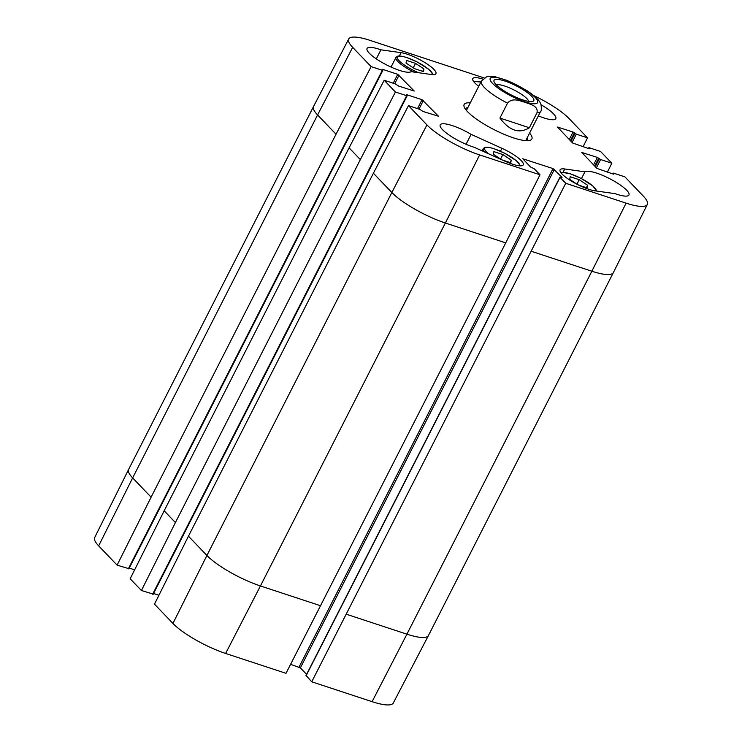 <?xml version="1.0" encoding="UTF-8"?>
<svg xmlns="http://www.w3.org/2000/svg" width="742" height="742" viewBox="0 0 742 742"><rect width="100%" height="100%" fill="white"/><g stroke="black" fill="none" stroke-linecap="round" stroke-linejoin="round"><path stroke-width="1.11" d="M577.072 184.276L569.708 179.369L570.218 176.726L579.224 179.685L587.608 185.268L587.098 187.911L579.057 185.268M587.608 185.268L586.375 187.68M579.224 179.685L576.933 184.183M501.369 159.576L493.356 154.243L493.866 151.6L502.872 154.559L511.257 160.133L510.746 162.786L502.39 160.031M511.257 160.133L510.032 162.554M502.872 154.559L500.581 159.048M414.416 68.626L406.022 63.051L406.533 60.399L415.539 63.367L423.932 68.941L423.422 71.584L414.416 68.626M423.932 68.941L422.699 71.353M415.539 63.367L413.248 67.856M496.389 84.95A18.439 4.285 -153 0 1 514.15 90.042A18.439 4.285 -153 0 1 528.721 101.422M522.98 99.947A22.316 5.185 27 0 0 532.673 101.431A22.316 5.185 27 0 0 516.274 85.877A22.316 5.185 27 0 0 494.051 81.759A22.316 5.185 27 0 0 522.98 99.947M529.371 127.763C519.289 133.996 509.476 130.768 499.923 118.071L507.519 103.166C512.499 97.202 520.012 101.023 525.141 102.322C529.927 104.288 538.618 105.8 536.958 112.858L529.371 127.763L499.923 118.071M507.352 80.516L495.368 76.825M128.765 568.65L117.106 565.135L151.099 497.177L336.033 134.219L371.121 66.622L352.663 47.349A43.695 10.147 -153 0 1 348.703 39.001A43.695 10.147 -153 0 1 369.896 40.337L484.22 77.966M471.114 134.358L501.935 148.307A22.186 5.157 -153 0 1 523.268 164.845A22.186 5.157 -153 0 1 505.061 161.246L474.24 147.296A24.959 5.797 -153 0 1 450.422 135.925A24.959 5.797 -153 0 1 440.21 124.86A24.959 5.797 -153 0 1 471.114 134.358L466.05 144.282M478.72 86.285A22.186 5.157 -153 0 1 472.747 78.633A22.186 5.157 -153 0 1 482.838 79.088M541.076 104.77A24.959 5.797 -153 0 1 555.804 118.618A24.959 5.797 -153 0 1 538.349 115.873M431.25 74.497L411.077 71.668A24.959 5.797 -153 0 1 385.367 64.294A24.959 5.797 -153 0 1 367.058 48.471A24.959 5.797 -153 0 1 380.906 49.825L401.079 52.663A22.186 5.157 -153 0 1 424.183 62.133A22.186 5.157 -153 0 1 435.934 73.653A22.186 5.157 -153 0 1 431.25 74.497M380.906 49.825L376.296 58.887M584.928 171.819A24.959 5.797 -153 0 1 610.638 179.184A24.959 5.797 -153 0 1 628.947 195.007A24.959 5.797 -153 0 1 615.099 193.653L594.926 190.824A22.186 5.157 -153 0 1 571.832 181.354A22.186 5.157 -153 0 1 560.071 169.835A22.186 5.157 -153 0 1 564.755 168.981L584.928 171.819L581.478 178.599M465.503 109.26A34.67 8.051 -153 0 1 465.642 108.889A34.67 8.051 -153 0 1 467.905 107.507M527.21 137.724A34.67 8.051 -153 0 1 527.423 140.368A34.67 8.051 -153 0 1 527.21 140.702M470.28 102.841A38 8.821 27 0 0 464.167 106.867A38 8.821 27 0 0 513.418 137.845A38 8.821 27 0 0 529.927 140.368A38 8.821 27 0 0 529.593 133.059M153.075 594.036L141.416 590.521L175.409 522.563L360.343 159.604L395.421 92.008L406.644 95.699L407.182 95.727L406.412 94.716L406.959 94.753L422.05 99.716L438.466 116.225L422.931 111.439L419.694 109.324L408.48 105.633L373.393 173.238L188.459 536.188L154.475 604.155L172.932 623.428A43.695 10.147 27 0 0 225.624 653.452L285.995 673.319L505.738 242.875L540 174.797L479.629 154.93A43.695 10.147 -153 0 1 426.938 124.906L408.48 105.633M540 174.797L534.314 168.861L530.53 166.969L522.776 158.769L553.05 168.592L562.037 177.347L560.052 177.338L565.747 183.274L311.733 681.796L306.177 675.6M533.748 95.588A43.695 10.147 -153 0 1 569.068 118.572L587.525 137.845L576.311 134.154L573.074 132.039L557.446 127.04L572.62 143.002L589.055 148.734L589.593 148.762L588.823 147.751L589.361 147.788L600.584 151.479L611.835 163.231L600.621 159.539L597.384 157.425L581.747 152.425L596.93 168.388L613.365 174.11L613.903 174.147L613.133 173.136L613.671 173.174L624.894 176.865L643.351 196.138A43.695 10.147 -153 0 1 647.321 204.449A43.695 10.147 -153 0 1 626.109 203.141L565.747 183.274M371.121 66.622L382.334 70.314L382.872 70.342L382.111 69.331L382.649 69.368L397.74 74.33L414.259 91.053L398.63 86.053L395.384 83.939L384.171 80.247L349.092 147.853L164.158 510.811L130.165 578.769L141.416 590.521M395.421 92.008L384.171 80.247M158.927 595.242L153.566 593.47M587.525 137.845L583.073 146.758M611.835 163.231L607.373 172.144M134.627 569.856L129.256 568.094M151.099 497.177L132.642 477.904A44.372 10.305 -153 0 1 128.607 469.463L94.679 537.551A43.695 10.147 27 0 0 98.649 545.862L117.106 565.135M311.733 681.796L372.104 701.663A43.695 10.147 27 0 0 393.297 702.999L428.44 635.532A44.372 10.305 -153 0 1 428.44 635.532A44.372 10.305 -153 0 1 406.922 634.169L591.856 271.22L531.485 251.343M306.594 674.367L300.38 667.874L290.623 664.34M561.249 173.118A19.691 4.573 -153 0 1 570.626 173.962A19.691 4.573 -153 0 1 588.332 182.662A19.691 4.573 -153 0 1 596.253 191.009M488.301 153.659A19.691 4.573 -153 0 1 494.283 148.836A19.691 4.573 -153 0 1 519.919 165.828M520.467 165.846L516.413 160.764L504.616 153.204L494.135 148.743C486.205 146.332 484.841 147.445 484.637 147.519L483.246 148.697A20.804 4.832 27 0 0 484.47 151.925M473.915 81.917A19.691 4.573 -153 0 1 480.881 82.047M418.646 72.725A19.691 4.573 -153 0 1 398.287 59.768A19.691 4.573 -153 0 1 406.95 57.635A19.691 4.573 -153 0 1 432.586 74.627M433.142 74.645L429.08 69.572L417.282 62.013L406.811 57.542C398.871 55.14 397.508 56.253 397.304 56.318L395.913 57.496A20.804 4.832 27 0 0 413.897 72.057M503.122 79.209A26.629 6.186 -153 0 1 531.207 93.946A26.629 6.186 -153 0 1 534.704 103.769A26.629 6.186 -153 0 1 496.648 87.037A26.629 6.186 -153 0 1 503.122 79.209M507.519 103.166A33.279 7.726 -153 0 1 481.335 81.156L466.421 110.428M525.726 140.646L540.64 111.374A33.279 7.726 -153 0 1 536.958 112.858M501.935 148.307L500.451 151.21M401.079 52.663L399.372 56.012M564.755 168.981L563.048 172.339M423.385 100.485L418.998 109.093M422.05 99.716L417.514 108.61M406.644 95.699L152.639 594.212M588.925 147.964L588.61 148.585M576.311 134.154L572.091 142.445M613.235 173.35L612.92 173.971M600.621 159.539L596.401 167.822M399.075 75.1L394.688 83.716M397.74 74.33L393.204 83.225M382.334 70.314L128.329 568.826M360.343 159.604L349.092 147.853M336.033 134.219L317.576 114.945L352.663 47.349M306.047 675.851L560.052 177.338M647.321 204.449L613.393 272.537A44.372 10.305 -153 0 1 613.384 272.555A44.372 10.305 -153 0 1 591.856 271.22L626.109 203.141M505.738 242.875L445.367 223.008L479.629 154.93M320.804 605.824L260.433 585.957L445.367 223.008A44.372 10.305 -153 0 1 391.85 192.512L426.938 124.906M225.624 653.452L260.433 585.957A44.372 10.305 -153 0 1 206.916 555.461L391.85 192.512L373.393 173.238M98.649 545.862L132.642 477.904L317.576 114.945A44.372 10.305 -153 0 1 313.551 106.486A44.372 10.305 -153 0 1 313.56 106.468L348.703 39.001M175.409 522.563L164.158 510.811M128.607 469.463A44.372 10.305 -153 0 1 128.616 469.445L313.551 106.486M372.104 701.663L406.922 634.169L346.551 614.302M172.932 623.428L206.916 555.461L188.459 536.188M599.286 158.779L595.269 166.653M598.72 158.185L594.704 166.06M597.384 157.425L593.581 164.882M574.976 133.393L570.96 141.268M574.41 132.799L570.403 140.674M573.074 132.039L569.272 139.505M554.385 169.352L300.38 667.874M553.05 168.592L299.045 667.104M596.846 191.093L592.756 185.899L580.958 178.33L570.487 173.869L562.371 172.357L560.906 172.673M483.246 148.697L482.142 150.867M480.899 81.991L473.582 81.481M395.913 57.496L391.034 67.077M540.64 111.374C541.372 111.263 541.502 109.037 541.048 104.696L540.528 103.398C539.675 101.348 537.18 97.508 526.903 90.607L507.036 80.386M495.823 76.918C488.941 75.675 486.344 76.927 486.492 76.899L481.335 81.156M407.182 95.727L153.177 594.249M588.823 147.751L588.434 148.53M613.133 173.136L612.744 173.906M382.872 70.342L128.867 568.864M428.449 635.514L613.384 272.555M559.96 177.125L305.945 675.637"/></g></svg>
